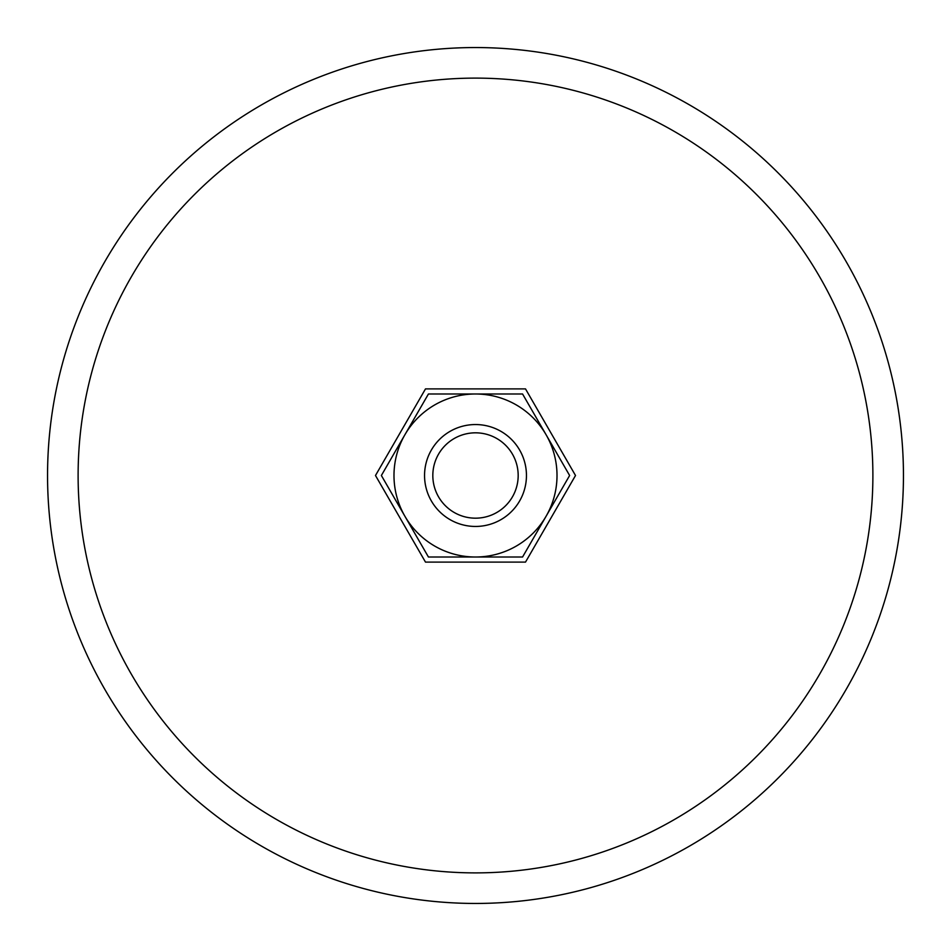 <?xml version="1.0" encoding="UTF-8"?>
<svg xmlns="http://www.w3.org/2000/svg" width="951" height="951" viewBox="0 0 951 951"><rect width="100%" height="100%" fill="white"/><g stroke="black" fill="none" stroke-linecap="round" stroke-linejoin="round"><path stroke-width="1.43" d="M903.45 475.5A427.95 427.95 0 0 0 475.5 47.55A427.95 427.95 0 0 0 47.55 475.5A427.95 427.95 0 0 0 475.5 903.45A427.95 427.95 0 0 0 903.45 475.5M78.113 475.5A397.387 397.387 0 0 1 475.5 78.113A397.387 397.387 0 0 1 872.887 475.5A397.387 397.387 0 0 1 475.5 872.887A397.387 397.387 0 0 1 78.113 475.5M424.55 475.5A50.95 50.95 0 0 0 475.5 526.45A50.95 50.95 0 0 0 526.45 475.5A50.95 50.95 0 0 0 475.5 424.55A50.95 50.95 0 0 0 424.55 475.5M432.824 475.5A42.676 42.676 0 0 0 475.5 518.176A42.676 42.676 0 0 0 518.176 475.5A42.676 42.676 0 0 0 475.5 432.824A42.676 42.676 0 0 0 432.824 475.5M575.51 475.5L525.499 562.112L425.501 562.112L375.49 475.5L425.501 388.888L525.499 388.888L575.51 475.5M569.625 475.5L522.563 393.987L475.5 393.987A81.513 81.513 0 0 0 404.912 516.262A81.513 81.513 0 0 0 475.5 557.013L522.563 557.013L546.088 516.262A81.513 81.513 0 0 0 475.5 393.987L428.437 393.987L381.375 475.5L428.437 557.013L475.5 557.013A81.513 81.513 0 0 0 546.088 516.262L569.625 475.5"/></g></svg>
